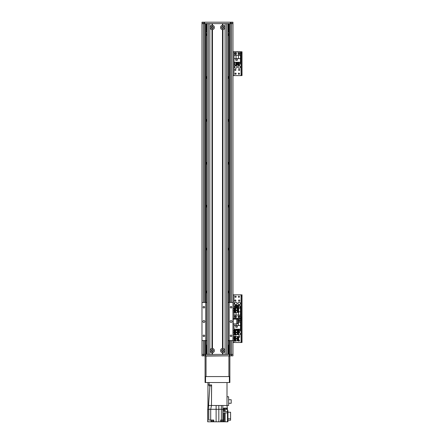 <?xml version="1.0" encoding="UTF-8"?>
<svg xmlns="http://www.w3.org/2000/svg" width="444" height="444" viewBox="0 0 444 444"><rect width="100%" height="100%" fill="white"/><g stroke="black" fill="none" stroke-linecap="round" stroke-linejoin="round"><path stroke-width="0.67" d="M206.976 35.842A1.909 1.909 0 0 1 206.976 33.339M227.966 33.339A1.909 1.909 0 0 1 227.966 35.842M206.976 78.738A1.909 1.909 0 0 1 206.976 76.235M227.966 76.235A1.909 1.909 0 0 1 227.966 78.738M206.976 121.634A1.909 1.909 0 0 1 206.976 119.131M227.966 119.131A1.909 1.909 0 0 1 227.966 121.634M206.976 164.53A1.909 1.909 0 0 1 206.976 162.027M227.966 162.027A1.909 1.909 0 0 1 227.966 164.53M206.976 207.426A1.909 1.909 0 0 1 206.976 204.923M227.966 204.923A1.909 1.909 0 0 1 227.966 207.426M206.976 250.322A1.909 1.909 0 0 1 206.976 247.819M227.966 247.819A1.909 1.909 0 0 1 227.966 250.322M206.976 293.218A1.909 1.909 0 0 1 206.976 290.715M227.966 290.715A1.909 1.909 0 0 1 227.966 293.218M206.033 30.303A2.381 2.381 0 0 0 206.976 32.201M206.976 344.877A2.381 2.381 0 0 0 206.033 346.781M227.966 32.201A2.381 2.381 0 0 0 228.91 30.303M228.91 346.781A2.381 2.381 0 0 0 227.966 344.877M204.129 23.632L204.601 23.632L204.601 22.2L204.129 22.2L204.129 23.632L201.981 23.632L201.981 354.406L205.078 354.406L205.078 355.838L205.555 355.838L205.555 354.406L205.078 354.406M228.91 23.632L228.91 302.453M228.91 340.581L228.91 354.406M229.387 23.632L229.387 302.453L229.387 23.632M205.555 340.581L205.555 354.406L229.387 354.406L229.387 340.581L229.387 355.838L205.555 355.838M206.033 23.632L206.033 302.453M206.033 340.581L206.033 354.406M232.961 23.632L230.819 23.632L230.819 22.2L232.961 22.2L232.961 302.453L229.004 302.453L229.004 340.581L227.966 340.581M229.004 340.581L232.961 340.581L232.961 355.838L229.864 355.838L229.864 354.406L229.387 354.406M205.555 23.632L205.555 302.453M232.961 323.904L237.729 323.904L237.729 319.136L232.961 319.136M237.967 303.419A1.193 1.193 -90 0 1 239.754 302.386A1.193 1.193 -90 0 1 239.754 304.451A1.193 1.193 -90 0 1 237.967 303.419M234.632 303.419A1.193 1.193 -90 0 1 236.419 302.386A1.193 1.193 -90 0 1 236.419 304.451A1.193 1.193 -90 0 1 234.632 303.419M239.743 300.56A0.588 0.588 -90 0 1 238.866 301.065A0.588 0.588 -90 0 1 238.866 300.05A0.588 0.588 -90 0 1 239.743 300.56M239.505 296.747A0.588 0.588 -90 0 1 238.628 297.252A0.588 0.588 -90 0 1 238.628 296.237A0.588 0.588 -90 0 1 239.505 296.747M236.169 316.766A0.588 0.588 -90 0 1 235.292 317.271A0.588 0.588 -90 0 1 235.292 316.256A0.588 0.588 -90 0 1 236.169 316.766M239.505 316.766A0.588 0.588 -90 0 1 238.628 317.271A0.588 0.588 -90 0 1 238.628 316.256A0.588 0.588 -90 0 1 239.505 316.766M236.169 296.747A0.588 0.588 -90 0 1 235.292 297.252A0.588 0.588 -90 0 1 235.292 296.237A0.588 0.588 -90 0 1 236.169 296.747M235.931 300.56A0.588 0.588 -90 0 1 235.054 301.065A0.588 0.588 -90 0 1 235.054 300.05A0.588 0.588 -90 0 1 235.931 300.56M242.019 317.244L241.253 317.244L241.253 318.67L242.019 318.67L242.019 294.838L241.253 294.838L241.253 296.27L242.019 296.27M241.253 317.244L241.253 296.27M232.961 294.838L241.253 294.838M242.019 318.67L241.253 318.67L241.253 320.102L242.019 320.102L242.019 318.67L241.064 318.67L242.019 318.67M233.966 319.136L233.966 318.67L232.961 318.67L241.064 318.67L241.064 294.838M234.748 316.766A0.833 0.833 -90 0 1 236.003 316.045A0.833 0.833 -90 0 1 236.003 317.488A0.833 0.833 -90 0 1 234.748 316.766M238.084 316.766A0.833 0.833 -90 0 1 239.338 316.045A0.833 0.833 -90 0 1 239.338 317.488A0.833 0.833 -90 0 1 238.084 316.766M233.039 311.949L234.005 312.021L234.01 318.431L240.493 318.431L240.493 311.782L238.667 311.782M238.667 308.186L240.493 308.186L240.493 311.782M234.71 308.186L234.01 308.186L234.071 311.977M240.493 315.096L238.445 315.096L238.445 312.559M235.808 308.186L237.712 308.186M238.667 311.666L238.667 310.14M239.904 306.377L240.348 306.377L240.348 308.186M235.076 306.377L234.155 306.377L234.155 308.186M235.792 306.377L236.291 306.377M237.002 306.377L237.501 306.377M238.217 306.377L238.711 306.377M235.076 307.947L235.076 305.228L235.792 305.228L235.792 308.175M236.291 308.186L236.291 305.228L237.002 305.228L237.002 308.186M237.501 308.186L237.501 305.228L238.217 305.228L238.217 308.081M238.711 308.186L238.711 305.228L239.904 305.228L239.904 308.186M234.71 311.782L234.415 311.782M238.445 315.096L234.01 315.096M236.058 312.31L236.058 315.096M238.667 311.616L238.667 310.19M204.601 22.2L230.342 22.2L230.342 23.632L204.601 23.632L204.601 302.453M230.342 302.453L230.342 23.632L230.819 23.632M230.819 22.2L230.342 22.2M201.981 23.632L201.981 22.2L204.129 22.2M206.51 354.168L206.56 346.015L206.51 354.168M206.56 346.015L206.976 345.826M228.432 346.065L228.388 354.218L228.432 346.065M227.966 345.826L228.388 346.015M211.455 350.594A0.771 0.771 0 0 1 212.615 349.922A0.771 0.771 0 0 1 212.615 351.26A0.771 0.771 0 0 1 211.455 350.594M221.945 350.594A0.771 0.771 0 0 1 223.099 349.922A0.771 0.771 0 0 1 223.099 351.26A0.771 0.771 0 0 1 221.945 350.594M223.487 27.445A0.771 0.771 0 0 1 222.327 28.111A0.771 0.771 0 0 1 222.327 26.773A0.771 0.771 0 0 1 223.487 27.445M213.003 27.445A0.771 0.771 0 0 1 211.844 28.111A0.771 0.771 0 0 1 211.844 26.773A0.771 0.771 0 0 1 213.003 27.445M228.388 23.632L228.388 30.303L228.432 23.632M228.388 30.303L227.966 30.303M206.51 23.632L206.51 30.303L206.56 23.632M206.976 30.303L206.56 30.303M234.005 340.343L233.039 340.343L233.039 337.007L234.005 337.007L234.071 339.671M233.039 338.678L234.005 338.678M234.071 337.684L234.005 337.007M234.71 337.34A2.858 2.858 180 0 1 234.082 337.007L234.71 337.34M234.071 339.355L234.071 338.001M234.005 334.149L233.039 334.149L233.039 330.813L234.005 330.813L234.071 333.472M233.039 332.478L234.005 332.478M234.071 331.49L234.005 330.813M234.71 331.146A2.858 2.858 180 0 1 234.082 330.813L234.71 331.146M234.071 333.155L234.071 331.807M234.71 311.655L234.077 311.988L234.071 311.361M233.039 312.021L233.039 310.389L234.005 310.389M233.039 310.389L233.039 308.685L234.005 308.685M233.039 308.613L234.005 308.613M234.71 308.985L234.082 308.647L234.071 309.379M234.071 311.05L234.071 309.701M222.955 25.286A2.17 2.17 0 0 1 222.955 29.598L222.477 29.598A2.17 2.17 0 0 1 222.477 25.286L222.955 25.286L222.955 23.632L225.097 23.632L225.097 354.406L222.955 354.406L222.955 352.747L222.477 352.747A2.17 2.17 0 0 1 222.477 348.435L222.955 348.435A2.17 2.17 0 0 1 222.955 352.747M221.645 27.445A1.071 1.071 0 0 0 223.249 28.372A1.071 1.071 0 0 0 223.249 26.512A1.071 1.071 0 0 0 221.645 27.445M212.465 348.435A2.17 2.17 0 0 1 212.465 352.747L211.993 352.747A2.17 2.17 0 0 1 211.993 348.435L212.465 348.435L212.465 29.598L211.993 29.598A2.17 2.17 0 0 1 211.993 25.286L212.465 25.286A2.17 2.17 0 0 1 212.465 29.598M211.155 350.594A1.071 1.071 0 0 0 212.765 351.52A1.071 1.071 0 0 0 212.765 349.667A1.071 1.071 0 0 0 211.155 350.594M221.645 350.594A1.071 1.071 0 0 0 223.249 351.52A1.071 1.071 0 0 0 223.249 349.667A1.071 1.071 0 0 0 221.645 350.594M211.155 27.445A1.071 1.071 0 0 0 212.765 28.372A1.071 1.071 0 0 0 212.765 26.512A1.071 1.071 0 0 0 211.155 27.445M222.955 29.598L222.955 348.435M222.716 352.525L222.716 354.406M222.716 29.371L222.716 348.662M222.716 23.632L222.716 25.513M222.477 352.747L222.477 354.406L212.465 354.406L212.465 352.747M222.477 29.598L222.477 348.435M212.232 352.525L212.232 354.406M222.477 25.286L222.477 23.632L212.465 23.632L212.465 25.286M212.232 23.632L212.232 25.513M211.993 352.747L211.993 354.406L209.846 354.406L209.846 23.632L211.993 23.632L211.993 25.286M211.993 29.598L211.993 348.435M212.232 29.371L212.232 348.662M235.281 338.317L235.281 336.308L235.997 336.685M234.71 336.297L235.281 336.308L234.71 336.308L234.71 341.048L235.281 341.048L235.281 339.033M234.715 338.317L234.715 339.033L238.667 339.033L238.667 338.317L234.715 338.317M234.71 341.048L235.975 340.665M235.281 336.774L235.664 336.696L235.664 338.317M235.664 339.033L235.664 340.659L237.329 340.703L237.329 339.033M238.095 339.033L238.095 340.92L238.667 340.92L238.667 339.033M238.667 338.317L238.667 336.435L238.095 336.435L238.095 338.317M238.095 340.82L237.712 340.82L237.712 339.033M237.712 338.317L237.712 336.53L238.095 336.53M237.329 338.317L237.329 336.63L237.712 336.63M235.281 332.123L235.281 330.114L235.997 330.491M234.71 330.114L235.281 330.114L234.71 330.114L234.71 334.848L235.281 334.848L235.281 332.839M234.715 332.123L234.715 332.839L238.667 332.839L238.667 332.123L234.715 332.123M234.71 334.848L235.975 334.471M235.281 330.58L235.664 330.497L235.664 332.123M235.664 332.839L235.664 334.465L237.329 334.504M238.095 332.839L238.095 334.721L238.667 334.721L238.667 332.839A1.193 1.193 90 0 1 239.86 334.887A1.193 1.193 90 0 1 238.273 334.721M238.667 332.123L238.667 330.242L238.095 330.242L238.095 332.123M238.095 334.626L237.712 334.626L237.712 332.839M237.712 332.123L237.712 330.336L238.095 330.336M237.712 334.532L237.329 334.532L237.329 332.839M237.329 332.123L237.329 330.43L237.712 330.43M235.281 309.962L235.281 307.947L235.997 308.325M234.71 307.936L235.281 307.947L234.71 307.947L234.71 312.687L235.281 312.687L235.281 310.678M234.715 309.962L234.715 310.678L238.667 310.678L238.667 309.962L234.715 309.962M234.71 312.687L235.975 312.31M235.281 308.419L235.664 308.336L235.664 309.962M235.664 310.678L235.664 312.299L237.329 312.343L237.329 310.678M238.095 310.678L238.095 312.559L238.667 312.559L238.667 310.678M238.667 309.962L238.667 308.081L238.095 308.081L238.095 309.962M238.095 312.465L237.712 312.465L237.712 310.678M237.712 309.962L237.712 308.175L238.095 308.175M237.329 309.962L237.329 308.269L237.712 308.269M205.078 355.838L201.981 355.838L201.981 354.406M229.387 355.838L229.864 355.838L229.864 354.406L232.961 354.406M205.078 356.549L205.078 382.528L205.555 382.528L205.555 376.568L205.078 376.568M206.033 355.838L205.078 356.071M229.864 376.568L229.387 376.568L229.387 382.528L229.864 382.528L229.864 356.071L228.91 356.071L228.91 376.568L206.033 376.568L206.033 356.071L228.91 355.838M211.028 385.864L211.549 385.864L211.555 384.909L210.795 384.909M211.549 385.864L211.466 405.5L211.61 384.909L209.13 384.909L209.13 382.528M207.942 382.528L207.942 384.909L209.13 384.909M207.942 384.909L207.942 405.5L208.558 405.5L207.942 405.5L207.703 409.313L207.703 421.8L225.091 421.8L225.091 412.887M207.703 409.313L207.703 420.035M211.61 384.909L211.466 405.5L218.831 405.5L216.111 405.5L216.111 409.313L210.706 409.313L210.706 420.035L213.803 420.035L213.803 421.8M218.831 421.8L218.831 405.5L222.838 405.5L221.373 405.5L221.373 420.035L223.832 420.035L223.832 412.887M211.461 405.5L208.558 405.5L208.791 409.313L210.706 409.313L211.461 405.5M210.706 420.035L208.791 420.035L208.791 409.313L207.798 409.313L207.798 421.8M227.483 410.645L227.955 410.645L227.955 421.8L225.091 421.8M216.111 421.8L216.111 409.313L222.838 409.313L222.838 405.5L227.006 405.5L227.483 409.313L227.483 412.887L223.671 412.887L223.671 420.035M210.894 420.035L210.894 420.895L213.753 420.895L213.753 420.035M211.25 420.895L211.25 421.706L213.398 421.706L213.398 420.895M227.006 396.775L227.006 405.5L228.627 405.5L228.627 396.775L227.006 396.775L227.006 382.528M211.466 385.864L209.901 385.864L208.558 405.5M209.196 384.909L209.18 385.864L210.106 385.864M227.483 421.8L227.483 412.887M227.955 412.221L230.58 412.221L230.58 418.809L227.955 418.809M230.58 418.809L230.58 420.229L227.955 420.229M223.793 420.035L223.793 421.8M220.629 421.8L220.629 420.035L221.373 420.035M227.334 408.119L223.671 408.119L223.671 409.313L222.838 409.313L222.838 420.035M223.671 409.313L223.671 411.455L227.483 411.455M224.12 408.119L224.12 408.452L226.934 408.452L226.934 408.119M224.192 408.452L224.192 409.407L226.862 409.407L226.862 408.452M220.674 420.035L220.674 420.895L223.537 420.895L223.537 420.035M221.034 420.895L221.034 421.706L223.177 421.706L223.177 420.895M228.627 399.722L231.196 399.722L231.196 403.269L228.627 403.269M207.687 420.035L207.703 420.895M206.976 340.581L205.794 340.581L205.794 302.453L206.976 302.453M227.966 302.453L229.004 302.453M205.794 340.581L201.981 340.581M201.981 302.453L205.794 302.453M204.662 307.22A0.771 0.771 0 0 1 203.502 307.892A0.771 0.771 0 0 1 203.502 306.549A0.771 0.771 0 0 1 204.662 307.22M204.662 335.819A0.771 0.771 0 0 1 203.502 336.485A0.771 0.771 0 0 1 203.502 335.148A0.771 0.771 0 0 1 204.662 335.819M204.839 321.517A0.955 0.955 0 0 1 203.413 322.344A0.955 0.955 0 0 1 203.413 320.696A0.955 0.955 0 0 1 204.839 321.517M232.007 321.517A0.955 0.955 0 0 1 230.58 322.344A0.955 0.955 0 0 1 230.58 320.696A0.955 0.955 0 0 1 232.007 321.517M231.829 307.22A0.771 0.771 0 0 1 230.669 307.892A0.771 0.771 0 0 1 230.669 306.549A0.771 0.771 0 0 1 231.829 307.22M231.829 335.819A0.771 0.771 0 0 1 230.669 336.485A0.771 0.771 0 0 1 230.669 335.148A0.771 0.771 0 0 1 231.829 335.819M232.961 340.581L232.961 302.453M229.148 340.581L229.148 302.453M229.387 376.568L205.555 376.568M229.387 382.528L205.555 382.528M234.71 334.349A1.193 1.193 90 0 1 234.632 333.844M236.868 334.493A1.193 1.193 90 0 1 235.081 334.854M235.009 336.302A0.588 0.588 90 0 1 235.908 336.619M239.505 320.579A0.588 0.588 90 0 1 238.628 321.084A0.588 0.588 90 0 1 238.628 320.069A0.588 0.588 90 0 1 239.505 320.579M236.164 340.67A0.588 0.588 90 0 1 235.209 341.048M238.667 340.071A0.588 0.588 90 0 1 239.505 340.598A0.588 0.588 90 0 1 238.428 340.92M238.667 336.469A0.588 0.588 90 0 1 239.743 336.785A0.588 0.588 90 0 1 238.667 337.096M242.019 341.07L241.253 341.07L241.253 342.502L242.019 342.502L242.019 320.102M241.253 341.07L241.253 320.102M233.966 312.021L233.966 318.67L241.064 318.67L241.064 342.502L242.019 342.502M232.961 342.502L241.064 342.502M239.754 320.579A0.833 0.833 90 0 1 238.506 321.301A0.833 0.833 90 0 1 238.506 319.858A0.833 0.833 90 0 1 239.754 320.579M234.01 323.904L234.01 329.154L240.493 329.154L240.493 318.909L234.01 319.136M236.058 323.904L236.058 325.557L234.01 325.557M235.775 327.2L237.301 327.2L237.301 325.68L235.775 325.68L235.775 327.2M234.155 330.863L234.155 329.154M239.427 330.969L240.348 330.969L240.348 329.154M234.604 330.969L234.327 330.969M239.427 329.154L239.427 332.112L238.711 332.112L238.711 329.154M237.501 330.43L237.501 329.154M238.217 330.242L238.217 329.154M236.291 330.48L236.291 329.154M237.002 330.464L237.002 329.154M234.604 331.102L234.604 329.154M235.792 330.336L235.792 329.154M240.493 325.557L236.058 325.557M237.729 322.244L240.493 322.244M238.445 325.557L238.445 322.244M235.82 325.724L235.82 327.156L237.251 327.156L237.251 325.724L235.82 325.724M237.967 67.016A1.193 1.193 90 0 1 239.754 65.984A1.193 1.193 90 0 1 239.754 68.049A1.193 1.193 90 0 1 237.967 67.016M234.632 67.016A1.193 1.193 90 0 1 236.419 65.984A1.193 1.193 90 0 1 236.419 68.049A1.193 1.193 90 0 1 234.632 67.016M235.931 69.875A0.588 0.588 90 0 1 235.054 70.38A0.588 0.588 90 0 1 235.054 69.364A0.588 0.588 90 0 1 235.931 69.875M239.505 53.669A0.588 0.588 90 0 1 238.628 54.179A0.588 0.588 90 0 1 238.628 53.163A0.588 0.588 90 0 1 239.505 53.669M236.169 73.687A0.588 0.588 90 0 1 235.292 74.192A0.588 0.588 90 0 1 235.292 73.182A0.588 0.588 90 0 1 236.169 73.687M239.505 73.687A0.588 0.588 90 0 1 238.628 74.192A0.588 0.588 90 0 1 238.628 73.182A0.588 0.588 90 0 1 239.505 73.687M236.169 53.669A0.588 0.588 90 0 1 235.292 54.179A0.588 0.588 90 0 1 235.292 53.163A0.588 0.588 90 0 1 236.169 53.669M239.743 69.875A0.588 0.588 90 0 1 238.866 70.38A0.588 0.588 90 0 1 238.866 69.364A0.588 0.588 90 0 1 239.743 69.875M242.019 74.165L241.253 74.165L241.253 75.591L242.019 75.591L242.019 51.765L241.253 51.765L241.253 53.191L242.019 53.191M241.253 74.165L241.253 53.191M232.961 51.765L242.019 51.765M242.019 75.591L241.064 75.591L241.064 51.765M232.961 75.591L241.064 75.591M239.754 53.669A0.833 0.833 90 0 1 238.506 54.39A0.833 0.833 90 0 1 238.506 52.947A0.833 0.833 90 0 1 239.754 53.669M236.419 53.669A0.833 0.833 90 0 1 235.165 54.39A0.833 0.833 90 0 1 235.165 52.947A0.833 0.833 90 0 1 236.419 53.669M234.01 58.652L234.01 62.249L240.493 62.249L240.493 52.004L234.01 52.004L234.01 58.652L236.058 58.652L236.058 55.339L234.01 55.339M235.775 60.295L237.301 60.295L237.301 58.769L235.775 58.769L235.775 60.295M234.604 64.058L234.155 64.058L234.155 62.249M239.427 64.058L240.348 64.058L240.348 62.249M238.711 64.058L238.217 64.058M237.501 64.058L237.002 64.058M236.291 64.058L235.792 64.058M239.427 62.249L239.427 65.201L238.711 65.201L238.711 62.249M238.217 62.249L238.217 65.201L237.501 65.201L237.501 62.249M237.002 62.249L237.002 65.201L236.291 65.201L236.291 62.249M235.792 62.249L235.792 65.201L234.604 65.201L234.604 62.249M240.493 58.652L236.058 58.652M236.058 55.339L240.493 55.339M238.445 58.652L238.445 55.339M235.82 58.819L235.82 60.245L237.251 60.245L237.251 58.819L235.82 58.819M203.413 23.632L203.413 302.453M203.413 340.581L203.413 355.838M229.348 23.632L229.348 302.453M229.348 340.581L229.348 354.406M230.342 340.581L230.342 354.406M231.535 23.632L231.535 302.453M231.535 340.581L231.535 355.838M204.601 340.581L204.601 354.406M205.6 23.632L205.6 302.453M205.6 340.581L205.6 354.406M236.73 323.904L236.73 319.136M233.2 319.136L233.2 323.904M233.966 308.613L233.966 294.838M231.89 23.632L231.89 22.2M203.052 23.632L203.052 22.2M226.634 23.632L226.634 354.406M227.922 23.632L227.922 354.406M207.021 23.632L207.021 354.406M208.308 23.632L208.308 354.406M203.652 354.406L203.652 355.838M231.296 354.406L231.296 355.838M224.731 421.8L224.731 412.887M224.731 409.407L224.731 411.455M225.091 411.455L225.091 409.407M223.832 408.119L223.832 411.455M205.938 340.581L205.938 302.453M233.966 342.502L233.966 340.343M233.966 337.007L233.966 334.149M233.966 330.813L233.966 323.904M233.966 75.591L233.966 51.765M234.71 340.01L234.082 340.343M234.71 333.816L234.082 334.149M227.966 23.632L227.966 354.406M206.976 23.632L206.976 354.406M235.281 340.576L235.664 340.659M237.329 340.726L237.712 340.726M235.664 336.696L237.329 336.652M235.281 334.382L235.664 334.465M235.664 330.497L237.329 330.458M235.281 312.221L235.664 312.299M237.329 312.365L237.712 312.365M235.664 308.336L237.329 308.291"/></g></svg>
